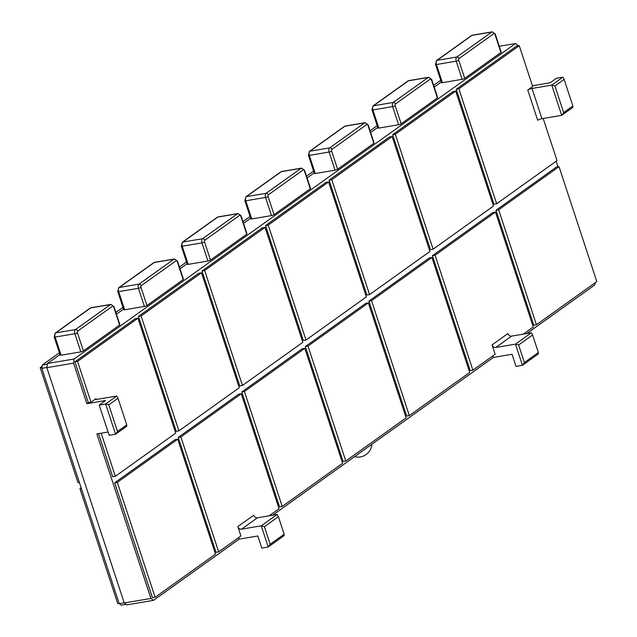 <?xml version="1.0" encoding="UTF-8"?>
<svg xmlns="http://www.w3.org/2000/svg" width="637" height="637" viewBox="0 0 637 637"><rect width="100%" height="100%" fill="white"/><g stroke="black" fill="none" stroke-linecap="round" stroke-linejoin="round"><path stroke-width="0.96" d="M177.715 439.204L175.04 439.657L114.668 482.806L152.458 597.737L155.125 597.283L215.497 554.134L177.715 439.204L117.335 482.352L155.125 597.283M201.491 272.795L198.816 273.249L138.444 316.406L176.234 431.337L178.901 430.883L239.273 387.734L201.491 272.795L141.111 315.952L178.901 430.883M265.04 227.377L262.372 227.823L201.993 270.98L239.783 385.911L242.45 385.457L302.83 342.308L265.04 227.377L204.668 270.526L242.45 385.457M304.82 348.351L302.145 348.805L241.773 391.962L279.563 506.893L282.231 506.439L342.602 463.282L304.82 348.351L244.441 391.508L282.231 506.439M328.596 181.951L325.921 182.405L265.549 225.554L303.339 340.484L306.007 340.039L366.379 296.882L328.596 181.951L268.217 225.1L306.007 340.039M368.369 302.933L365.702 303.379L305.322 346.536L343.112 461.467L345.78 461.013L406.159 417.864L368.369 302.933L307.997 346.082L345.78 461.013M392.145 136.525L389.478 136.979L329.098 180.128L366.888 295.058L369.556 294.613L429.935 251.456L392.145 136.525L331.773 179.682L369.556 294.613M431.926 257.507L429.25 257.961L368.879 301.11L406.669 416.041L409.336 415.587L469.708 372.438L431.926 257.507L371.546 300.656L409.336 415.587M455.702 91.099L453.026 91.553L392.655 134.71L430.445 249.64L433.112 249.186L493.484 206.038L455.702 91.099L395.322 134.256L433.112 249.186M559.023 166.655L556.356 167.109L495.984 210.266L533.766 325.196L536.442 324.743L596.813 281.586L559.023 166.655L498.652 209.812L536.442 324.743M98.504 433.646L112.677 476.755L115.345 476.309L175.724 433.152L137.934 318.221L77.563 361.378L90.987 402.21L88.32 402.656L86.887 403.683L73.558 363.154L46.867 367.66L47.457 363.496L59.989 354.546M150.929 598.454L153.509 600.349L126.811 604.855L124.231 602.968L150.929 598.454L96.832 433.924L108.083 432.021M238.636 537.596L239.146 539.141L153.509 600.349M269.093 515.835L279.054 508.708L241.264 393.777L238.596 394.231L178.217 437.38L216.007 552.311L218.674 551.865L240.921 535.964L237.84 526.592L253.725 515.229A3.265 2.612 -125.6 0 0 257.388 517.809L241.503 529.164A3.265 2.612 54.4 0 1 237.84 526.592M492.847 355.9L493.357 357.445L272.58 515.245M523.296 334.138L533.265 327.012L495.475 212.081L492.807 212.535L432.427 255.684L470.217 370.615L472.885 370.169L495.132 354.268L492.051 344.896L507.936 333.533A3.265 2.612 -125.6 0 0 511.599 336.113L495.713 347.468A3.265 2.612 54.4 0 1 492.051 344.896M595.181 282.756L594.878 284.874L526.791 333.549M556.189 161.217L558.028 166.83M572.878 105.997L564.127 79.386L554.915 85.971L563.665 112.59L572.878 105.997L572.83 107.406L561.707 115.353L541.952 118.689A3.265 0.709 -18.2 0 0 537.692 120.274L527.747 90.032L532.675 86.513L519.251 45.681L516.583 46.127L456.203 89.284L493.993 204.214L496.661 203.76L557.041 160.612L543.186 118.482M47.457 363.496L74.155 358.989L515.524 43.523L518.255 45.848M74.155 358.989L73.558 363.154M137.934 318.221L135.267 318.675L74.895 361.824L88.32 402.656M101.172 433.192L115.345 476.309M74.895 361.824L77.563 361.378M126.747 424.879L117.996 398.26L108.776 404.845L117.526 431.464L126.747 424.879L126.691 426.28L115.568 434.227L105.623 403.985L116.746 396.039L96.991 399.367A3.265 0.709 161.8 0 1 95.478 399.256A3.265 0.709 161.8 0 1 95.908 398.682L90.987 402.21M519.251 45.681L458.879 88.83L496.661 203.76M241.264 393.777L180.892 436.934L218.674 551.865M495.475 212.081L435.103 255.238L472.885 370.169M563.665 112.59L561.707 115.353L551.761 85.111L562.885 77.157L556.475 78.24L550.121 82.786L532.428 85.772M538.369 352.54L532.604 334.998L518.622 344.991L524.386 362.533L538.369 352.54L538.313 353.949L522.428 365.304L516.018 366.386L512.044 354.283L493.357 357.445M284.158 534.236L278.393 516.695L264.411 526.688L270.176 544.229L284.158 534.236L284.11 535.645L268.217 547L261.815 548.083L257.834 535.98L239.146 539.141M124.231 602.968L46.867 367.66M108.776 404.845L105.623 403.985L99.221 405.068L105.575 400.522L86.887 403.683M116.436 314.2L123.538 309.12M179.984 268.774L187.095 263.694M243.541 223.348L250.644 218.268M307.09 177.93L314.2 172.85M370.646 132.504L377.749 127.424M434.195 87.078L441.306 81.998M515.524 43.523L499.265 46.27M91.123 307.727L90.136 308.141A1.959 1.569 -125.6 0 1 90.677 307.918L55.722 332.904A3.265 1.815 80.4 0 0 55.124 337.069L61.088 355.215L80.843 351.879L74.879 333.732A3.265 1.815 -99.6 0 1 75.477 329.568L110.432 304.59A3.265 1.815 -99.6 0 1 110.878 304.39L91.123 307.727A3.265 1.815 80.4 0 0 90.677 307.918L110.432 304.59A1.959 1.569 -125.6 0 1 112.63 306.134L77.674 331.113A1.306 0.725 80.4 0 0 77.435 332.777L83.399 350.923L119.629 325.029L113.657 306.883A1.306 0.725 80.4 0 0 112.63 306.134M61.088 355.215A1.959 0.422 161.8 0 1 60.189 355.143L54.217 336.997A1.959 0.422 161.8 0 0 55.124 337.069L74.879 333.732A1.959 0.422 161.8 0 0 77.435 332.777M113.657 306.883A1.959 0.422 -18.2 0 0 113.919 306.548L119.883 324.695A1.959 0.422 161.8 0 1 119.629 325.029M83.399 350.923A1.959 0.422 161.8 0 1 80.843 351.879M154.68 262.309L153.684 262.723A1.959 1.569 -125.6 0 1 154.226 262.5L119.27 287.478A3.265 1.815 80.4 0 0 118.681 291.642L124.645 309.789L144.4 306.453L138.436 288.306A3.265 1.815 -99.6 0 1 139.025 284.142L173.981 259.163A3.265 1.815 -99.6 0 1 174.434 258.972L154.68 262.309A3.265 1.815 80.4 0 0 154.226 262.5L173.981 259.163A1.959 1.569 -125.6 0 1 176.178 260.708L141.223 285.687A1.306 0.725 80.4 0 0 140.984 287.351L146.956 305.497L183.177 279.611L177.213 261.465A1.306 0.725 80.4 0 0 176.178 260.708M124.645 309.789A1.959 0.422 161.8 0 1 123.737 309.717L117.773 291.571A1.959 0.422 161.8 0 0 118.681 291.642L138.436 288.306A1.959 0.422 161.8 0 0 140.984 287.351M177.213 261.465A1.959 0.422 -18.2 0 0 177.468 261.122L183.44 279.269A1.959 0.422 161.8 0 1 183.177 279.611M146.956 305.497A1.959 0.422 161.8 0 1 144.4 306.453M218.228 216.883L217.233 217.297A1.959 1.569 -125.6 0 1 217.774 217.074L182.827 242.06A3.265 1.815 80.4 0 0 182.23 246.216L188.194 264.363L207.949 261.027L201.985 242.88A3.265 1.815 -99.6 0 1 202.582 238.724L237.537 213.737A3.265 1.815 -99.6 0 1 237.983 213.546L218.228 216.883A3.265 1.815 80.4 0 0 217.774 217.074L237.537 213.737A1.959 1.569 -125.6 0 1 239.735 215.282L204.78 240.268A1.306 0.725 80.4 0 0 204.541 241.933L210.505 260.079L246.734 234.185L240.762 216.039A1.306 0.725 80.4 0 0 239.735 215.282M188.194 264.363A1.959 0.422 161.8 0 1 187.294 264.291L181.322 246.145A1.959 0.422 161.8 0 0 182.23 246.216L201.985 242.88A1.959 0.422 161.8 0 0 204.541 241.933M240.762 216.039A1.959 0.422 -18.2 0 0 241.025 215.696L246.989 233.843A1.959 0.422 161.8 0 1 246.734 234.185M210.505 260.079A1.959 0.422 161.8 0 1 207.949 261.027M281.785 171.457L280.79 171.871A1.959 1.569 -125.6 0 1 281.331 171.648L246.376 196.634A3.265 1.815 80.4 0 0 245.778 200.79L251.75 218.937L271.505 215.601L265.541 197.454A3.265 1.815 -99.6 0 1 266.131 193.298L301.086 168.311A3.265 1.815 -99.6 0 1 301.54 168.12L281.785 171.457A3.265 1.815 80.4 0 0 281.331 171.648L301.086 168.311A1.959 1.569 -125.6 0 1 303.284 169.856L268.328 194.842A1.306 0.725 80.4 0 0 268.089 196.507L274.061 214.653L310.283 188.759L304.319 170.612A1.306 0.725 80.4 0 0 303.284 169.856M251.75 218.937A1.959 0.422 161.8 0 1 250.843 218.873L244.879 200.727A1.959 0.422 161.8 0 0 245.778 200.79L265.541 197.454A1.959 0.422 161.8 0 0 268.089 196.507M304.319 170.612A1.959 0.422 -18.2 0 0 304.574 170.27L310.545 188.417A1.959 0.422 161.8 0 1 310.283 188.759M274.061 214.653A1.959 0.422 161.8 0 1 271.505 215.601M345.334 126.03L344.338 126.445A1.959 1.569 -125.6 0 1 344.88 126.222L309.932 151.208A3.265 1.815 80.4 0 0 309.335 155.372L315.299 173.519L335.054 170.183L329.09 152.036A3.265 1.815 -99.6 0 1 329.687 147.872L364.635 122.893A3.265 1.815 -99.6 0 1 365.089 122.694L345.334 126.03A3.265 1.815 80.4 0 0 344.88 126.222L364.635 122.893A1.959 1.569 -125.6 0 1 366.84 124.438L331.885 149.416A1.306 0.725 80.4 0 0 331.646 151.08L337.61 169.227L373.839 143.333L367.868 125.186A1.306 0.725 80.4 0 0 366.84 124.438M315.299 173.519A1.959 0.422 161.8 0 1 314.391 173.447L308.427 155.301A1.959 0.422 161.8 0 0 309.335 155.372L329.09 152.036A1.959 0.422 161.8 0 0 331.646 151.08M367.868 125.186A1.959 0.422 -18.2 0 0 368.13 124.852L374.094 142.999A1.959 0.422 161.8 0 1 373.839 143.333M337.61 169.227A1.959 0.422 161.8 0 1 335.054 170.183M408.89 80.612L407.895 81.026A1.959 1.569 -125.6 0 1 408.436 80.803L373.481 105.782A3.265 1.815 80.4 0 0 372.884 109.946L378.856 128.093L398.611 124.756L392.639 106.61A3.265 1.815 -99.6 0 1 393.236 102.446L428.191 77.467A3.265 1.815 -99.6 0 1 428.645 77.276L408.89 80.612A3.265 1.815 80.4 0 0 408.436 80.803L428.191 77.467A1.959 1.569 -125.6 0 1 430.389 79.012L395.434 103.99A1.306 0.725 80.4 0 0 395.195 105.654L401.167 123.801L437.388 97.915L431.424 79.768A1.306 0.725 80.4 0 0 430.389 79.012M378.856 128.093A1.959 0.422 161.8 0 1 377.948 128.021L371.984 109.875A1.959 0.422 161.8 0 0 372.884 109.946L392.639 106.61A1.959 0.422 161.8 0 0 395.195 105.654M431.424 79.768A1.959 0.422 -18.2 0 0 431.679 79.426L437.643 97.572A1.959 0.422 161.8 0 1 437.388 97.915M401.167 123.801A1.959 0.422 161.8 0 1 398.611 124.756M472.439 35.186L471.444 35.6A1.959 1.569 -125.6 0 1 471.985 35.377L437.03 60.364A3.265 1.815 80.4 0 0 436.441 64.52L442.404 82.667L462.159 79.33L456.196 61.184A3.265 1.815 -99.6 0 1 456.793 57.027L491.74 32.041A3.265 1.815 -99.6 0 1 492.194 31.85L472.439 35.186A3.265 1.815 80.4 0 0 471.985 35.377L491.74 32.041A1.959 1.569 -125.6 0 1 493.938 33.586L458.99 58.572A1.306 0.725 80.4 0 0 458.751 60.236L464.715 78.383L500.945 52.489L494.973 34.342A1.306 0.725 80.4 0 0 493.938 33.586M442.404 82.667A1.959 0.422 161.8 0 1 441.497 82.595L435.533 64.448A1.959 0.422 161.8 0 0 436.441 64.52L456.196 61.184A1.959 0.422 161.8 0 0 458.751 60.236M494.973 34.342A1.959 0.422 -18.2 0 0 495.236 34L501.2 52.146A1.959 0.422 161.8 0 1 500.945 52.489M464.715 78.383A1.959 0.422 161.8 0 1 462.159 79.33M495.984 210.266L498.652 209.812M456.203 89.284L458.879 88.83M432.427 255.684L435.103 255.238M392.655 134.71L395.322 134.256M368.879 301.11L371.546 300.656M329.098 180.128L331.773 179.682M305.322 346.536L307.997 346.082M265.549 225.554L268.217 225.1M241.773 391.962L244.441 391.508M201.993 270.98L204.668 270.526M178.217 437.38L180.892 436.934M138.444 316.406L141.111 315.952M114.668 482.806L117.335 482.352M524.386 362.533L522.428 365.304L515.468 344.131L531.354 332.777L511.599 336.113M518.622 344.991L515.468 344.131L495.713 347.468M270.176 544.229L268.217 547L261.258 525.828L277.143 514.473L257.388 517.809M264.411 526.688L261.258 525.828L241.503 529.164M554.915 85.971L551.761 85.111L532.006 88.447L541.952 118.689M527.747 90.032A3.265 0.709 161.8 0 1 532.006 88.447M117.526 431.464L115.568 434.227L109.166 435.31L99.221 405.068M564.127 79.386L562.885 77.157M532.604 334.998L531.354 332.777M277.143 514.473L278.393 516.695M116.746 396.039L117.996 398.26M126.102 604.338L121.277 605.15L119.207 603.637L41.843 368.329L42.321 365.001L59.408 352.787M115.854 312.441L122.965 307.36M179.411 267.022L186.514 261.942M242.96 221.596L250.07 216.516M306.516 176.17L313.619 171.09M370.065 130.744L377.176 125.664M433.622 85.326L440.724 80.246M42.321 365.001L47.369 364.149M119.207 603.637L124.175 602.801M46.891 367.477L41.843 368.329M79.338 482.384L77.977 482.615L40.187 367.684L42.138 366.291M119.119 603.366L117.749 603.597L79.959 488.667L81.13 487.831M41.978 367.382L40.187 367.684M81.329 488.436L79.959 488.667M95.908 398.682L96.163 399.455M471.444 35.6L436.488 60.587A1.959 1.569 -125.6 0 1 437.03 60.364L456.793 57.027A1.959 1.569 -125.6 0 1 458.99 58.572M407.895 81.026L372.94 106.005A1.959 1.569 -125.6 0 1 373.481 105.782L393.236 102.446A1.959 1.569 -125.6 0 1 395.434 103.99M344.338 126.445L309.391 151.431A1.959 1.569 -125.6 0 1 309.932 151.208L329.687 147.872A1.959 1.569 -125.6 0 1 331.885 149.416M280.79 171.871L245.834 196.857A1.959 1.569 -125.6 0 1 246.376 196.634L266.131 193.298A1.959 1.569 -125.6 0 1 268.328 194.842M217.233 217.297L182.286 242.283A1.959 1.569 -125.6 0 1 182.827 242.06L202.582 238.724A1.959 1.569 -125.6 0 1 204.78 240.268M153.684 262.723L118.729 287.701A1.959 1.569 -125.6 0 1 119.27 287.478L139.025 284.142A1.959 1.569 -125.6 0 1 141.223 285.687M90.136 308.141L55.18 333.127A1.959 1.569 -125.6 0 1 55.722 332.904L75.477 329.568A1.959 1.569 -125.6 0 1 77.674 331.113M354.53 456.665A13.863 13.863 0 0 0 371.889 444.26M436.488 60.587L435.533 64.448M372.94 106.005L371.984 109.875M309.391 151.431L308.427 155.301M245.834 196.857L244.879 200.727M182.286 242.283L181.322 246.145M118.729 287.701L117.773 291.571M55.18 333.127L54.217 336.997M495.236 34L492.194 31.85M431.679 79.426L428.645 77.276M368.13 124.852L365.089 122.694M304.574 170.27L301.54 168.12M241.025 215.696L237.983 213.546M177.468 261.122L174.434 258.972M113.919 306.548L110.878 304.39"/></g></svg>
